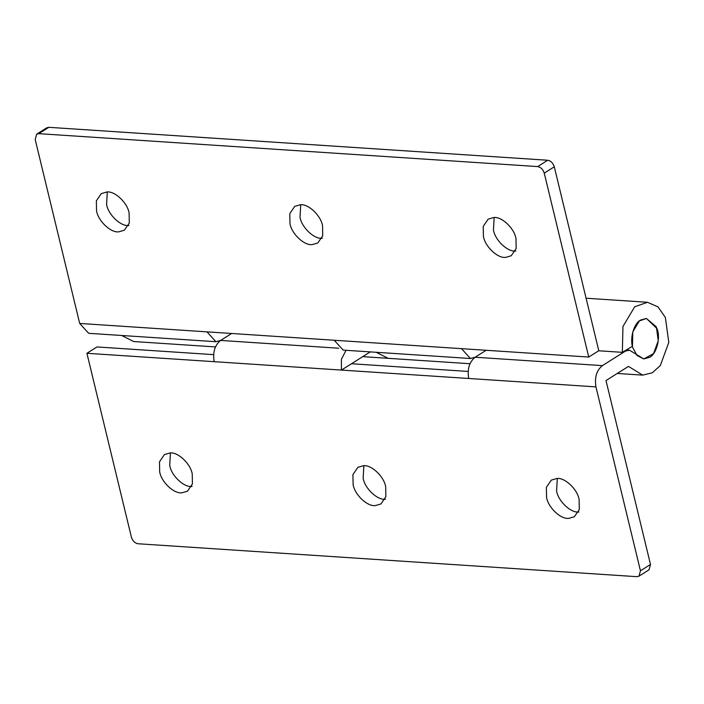 <?xml version="1.0" encoding="UTF-8"?>
<svg xmlns="http://www.w3.org/2000/svg" width="704" height="704" viewBox="0 0 704 704"><rect width="100%" height="100%" fill="white"/><g stroke="black" fill="none" stroke-linecap="round" stroke-linejoin="round"><path stroke-width="1.06" d="M657.026 328.636C660.827 337.286 656.709 353.954 649.598 357.342L643.755 358.934L637.05 355.529L632.834 347.741C629.526 339.002 633.802 323.286 640.578 320.065L646.422 318.463L657.026 328.636M493.627 217.545C501.433 216.234 514.246 228.043 515.988 238.524L516.155 248.538L511.236 255.746L505.771 257.356C497.966 258.667 485.144 246.858 483.41 236.377L483.234 226.362L488.154 219.155L493.627 217.545M515.812 251.02C508.006 252.322 495.194 240.522 493.451 230.041L494.155 217.536M300.186 204.776C307.991 203.465 320.813 215.274 322.546 225.755L322.714 235.77L317.803 242.977L312.33 244.587C304.524 245.898 291.711 234.089 289.969 223.608L289.802 213.594L294.721 206.386L300.186 204.776M322.379 238.251C314.574 239.562 301.752 227.753 300.018 217.272L300.722 204.767M106.744 192.007C114.558 190.705 127.371 202.514 129.114 212.986L129.281 223.01L124.362 230.208L118.897 231.818C111.082 233.13 98.27 221.32 96.536 210.839L96.36 200.825L101.279 193.618L106.744 192.007M128.938 225.482C121.132 226.794 108.319 214.984 106.577 204.503L107.281 192.007M544.245 173.131C543.013 169.365 540.822 167.182 537.654 166.584L547.694 160.248C550.862 160.846 553.062 163.029 554.294 166.795L544.245 173.131L588.746 357.051L461.481 348.656L470.457 358.503L475.138 357.227L602.395 365.631C596.57 370.401 594.422 377.485 595.954 386.883L468.697 378.479C467.157 369.081 469.304 361.997 475.138 357.227L486.147 350.284L475.138 357.227M588.746 357.051L598.787 350.715L554.294 166.795M470.457 358.503L343.2 350.108L334.215 340.252L206.958 331.857L215.934 341.704L220.607 340.428L338.73 348.225M220.607 340.428L231.625 333.485L220.607 340.428C214.782 345.206 212.634 352.282 214.174 361.68L86.909 353.285L96.958 346.949L213.602 354.64M362.736 356.646L388.159 358.327L376.174 352.282L388.159 358.327L469.955 363.722M215.934 341.704L88.669 333.309L79.693 323.453L206.958 331.857M36.687 134.156L46.728 127.82L48.831 127.318L38.79 133.654L36.687 134.156L35.2 139.533L79.693 323.453M215.433 346.922L133.637 341.528L121.651 335.482M537.654 166.584L38.79 133.654M547.694 160.248L48.831 127.318M556.758 478.518C564.564 477.206 577.386 489.016 579.119 499.497L579.295 509.511L574.376 516.718L568.902 518.329C561.097 519.631 548.284 507.83 546.542 497.35L546.374 487.326L551.294 480.128L556.758 478.518M578.952 511.993C571.146 513.295 558.325 501.486 556.591 491.014L557.295 478.509M363.317 465.749C371.131 464.438 383.944 476.247 385.686 486.728L385.854 496.742L380.934 503.95L375.47 505.56C367.664 506.871 354.842 495.062 353.109 484.581L352.933 474.566L357.852 467.359L363.317 465.749M385.51 499.224C377.705 500.535 364.892 488.726 363.15 478.245L363.854 465.74M169.884 452.98C177.69 451.678 190.511 463.478 192.245 473.959L192.412 483.974L187.493 491.181L182.028 492.791C174.222 494.102 161.401 482.293 159.667 471.812L159.5 461.798L164.419 454.59L169.884 452.98M192.078 486.455C184.272 487.766 171.45 475.957 169.717 465.476L170.421 452.971M346.042 350.293L341.396 359.322L341.431 370.084L370.269 351.894M351.481 363.748L468.125 371.439M214.174 361.68L468.697 378.479M86.909 353.285L131.41 537.205C132.634 540.971 134.834 543.154 138.002 543.752L636.865 576.682L638.968 576.18L640.455 570.803L650.496 564.467L606.003 380.547L628.452 366.388L642.682 375.126L652.326 372.786L660.29 365.561L668.8 342.443L665.359 317.434L657.994 306.891L647.495 302.28L634.726 306.759L622.961 326.462L622.345 352.334L632.447 346.271L632.799 331.901L639.338 320.954L646.422 318.463L656.357 326.885L658.266 340.78L653.541 353.619L643.755 358.934L629.517 350.196L623.885 351.41M650.496 564.467L649.018 569.844L638.968 576.18M640.455 570.803L595.954 386.883M602.395 365.631L624.844 351.472M598.699 350.777L622.345 352.334M334.215 340.252L461.481 348.656M626.261 349.985L629.517 350.196M586.089 298.223L647.495 302.28M617.258 373.446L642.682 375.126"/></g></svg>
